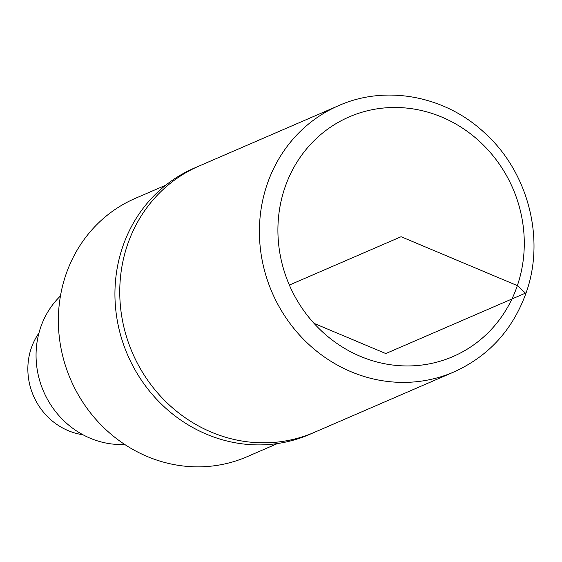 <?xml version="1.0" encoding="UTF-8"?>
<svg xmlns="http://www.w3.org/2000/svg" width="562" height="562" viewBox="0 0 562 562"><rect width="100%" height="100%" fill="white"/><g stroke="black" fill="none" stroke-linecap="round" stroke-linejoin="round"><path stroke-width="0.84" d="M60.457 295.956A85.775 79.966 66.6 0 0 43.576 391.412A85.775 79.966 66.6 0 0 124.708 444.451M165.734 185.2L135.238 198.393A140.746 131.22 66.6 0 0 70.7 379.673A140.746 131.22 66.6 0 0 247.02 456.737L277.516 443.544M453.892 371.974L314.242 432.396A145.101 135.28 -113.4 0 1 164.673 400.53A145.101 135.28 -113.4 0 1 127.448 244.899A145.101 135.28 -113.4 0 1 199.004 166.064L194.192 168.143A145.101 135.28 66.6 0 0 122.628 246.985A145.101 135.28 66.6 0 0 159.861 402.617A145.101 135.28 66.6 0 0 309.423 434.482L314.242 432.396A145.101 135.28 -113.4 0 1 164.673 400.53A145.101 135.28 -113.4 0 1 127.448 244.899A145.101 135.28 -113.4 0 1 199.004 166.064L338.661 105.635A145.101 135.28 66.6 0 0 267.098 184.477A145.101 135.28 66.6 0 0 304.33 340.108A145.101 135.28 66.6 0 0 453.892 371.974C488.842 356.132 512.966 329.599 526.271 292.373C545.498 238.218 527.908 171.459 484.268 132.555C444.802 95.673 385.68 84.63 338.661 105.635M38.947 333.027A63.843 59.523 66.6 0 0 33.446 395.788A63.843 59.523 66.6 0 0 82.958 434.756M314.039 323.375L385.799 353.554L525.456 293.132L517.356 285.615L401.092 236.721L289.353 285.067M517.356 285.615A130.588 121.75 66.6 0 0 378.233 108.67A130.588 121.75 66.6 0 0 307.695 315.872A130.588 121.75 66.6 0 0 517.356 285.615"/></g></svg>
